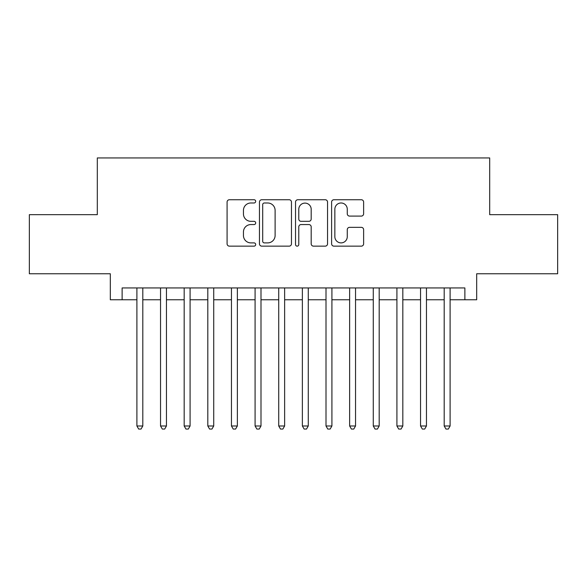 <?xml version="1.0" encoding="UTF-8"?>
<svg xmlns="http://www.w3.org/2000/svg" width="587" height="587" viewBox="0 0 587 587"><rect width="100%" height="100%" fill="white"/><g stroke="black" fill="none" stroke-linecap="round" stroke-linejoin="round"><path stroke-width="0.88" d="M255.683 201.363A1.622 1.622 0 0 0 254.054 199.741L229.407 199.741A2.319 2.319 0 0 0 227.088 202.06L227.088 243.825A2.319 2.319 0 0 0 229.407 246.144L254.054 246.144A1.622 1.622 0 0 0 255.683 244.522A1.622 1.622 0 0 0 254.054 242.893L250.869 242.893A7.426 7.426 0 0 1 243.444 235.468L243.444 231.99A7.426 7.426 0 0 1 250.869 224.564L254.054 224.564A1.622 1.622 0 0 0 255.683 222.943A1.622 1.622 0 0 0 254.054 221.321L250.869 221.321A7.426 7.426 0 0 1 243.444 213.895L243.444 210.41A7.426 7.426 0 0 1 250.869 202.985L254.054 202.985A1.622 1.622 0 0 0 255.683 201.363M361.306 216.097A2.319 2.319 0 0 0 363.624 213.778L363.624 202.06A2.319 2.319 0 0 0 361.306 199.741L333.93 199.741A2.319 2.319 0 0 0 331.611 202.06L331.611 243.825A2.319 2.319 0 0 0 333.93 246.144L361.306 246.144A2.319 2.319 0 0 0 363.624 243.825L363.624 229.671A2.319 2.319 0 0 0 361.306 227.352L349.588 227.352A2.319 2.319 0 0 0 347.269 229.671L347.269 236.686A6.208 6.208 0 0 1 341.062 242.893A6.208 6.208 0 0 1 334.854 236.686L334.854 209.192A6.208 6.208 0 0 1 341.062 202.985A6.208 6.208 0 0 1 347.269 209.192L347.269 213.778A2.319 2.319 0 0 0 349.588 216.097L361.306 216.097M122.125 299.766L122.125 287.946L464.875 287.946L464.875 299.766L476.688 299.766L476.688 273.762L557.65 273.762L557.65 214.666L489.69 214.666L489.69 157.94L97.31 157.94L97.31 214.666L29.35 214.666L29.35 273.762L110.312 273.762L110.312 299.766L136.903 299.766M291.468 202.06A2.319 2.319 0 0 0 289.149 199.741L261.773 199.741A2.319 2.319 0 0 0 259.454 202.06L259.454 243.825A2.319 2.319 0 0 0 261.773 246.144L289.149 246.144A2.319 2.319 0 0 0 291.468 243.825L291.468 202.06M297.851 199.741L325.227 199.741A2.319 2.319 0 0 1 327.546 202.06L327.546 243.825A2.319 2.319 0 0 1 325.227 246.144L313.509 246.144A2.319 2.319 0 0 1 311.191 243.825L311.191 226.883A2.319 2.319 0 0 0 308.872 224.564L301.102 224.564A2.319 2.319 0 0 0 298.776 226.883L298.776 244.522A1.622 1.622 0 0 1 297.154 246.144A1.622 1.622 0 0 1 295.532 244.522L295.532 202.06A2.319 2.319 0 0 1 297.851 199.741M142.81 299.766L160.537 299.766M166.451 299.766L184.179 299.766M190.085 299.766L207.813 299.766M213.727 299.766L231.454 299.766M237.361 299.766L255.088 299.766M260.995 299.766L278.73 299.766M284.636 299.766L302.364 299.766M308.27 299.766L326.005 299.766M331.912 299.766L349.639 299.766M355.546 299.766L373.273 299.766M379.187 299.766L396.915 299.766M402.821 299.766L420.549 299.766M426.463 299.766L444.19 299.766M450.097 299.766L464.875 299.766M264.326 202.985A1.622 1.622 0 0 0 262.697 204.614L262.697 241.272A1.622 1.622 0 0 0 264.326 242.893L267.687 242.893A7.426 7.426 0 0 0 275.112 235.468L275.112 210.41A7.426 7.426 0 0 0 267.687 202.985L264.326 202.985M311.191 209.31A6.208 6.208 0 0 0 304.983 203.102A6.208 6.208 0 0 0 298.776 209.31L298.776 218.995A2.319 2.319 0 0 0 301.102 221.321L308.872 221.321A2.319 2.319 0 0 0 311.191 218.995L311.191 209.31M142.81 287.946L142.81 425.986L136.903 425.986L136.903 287.946M142.81 425.986L141.034 429.06L138.671 429.06L136.903 425.986M166.451 287.946L166.451 425.986L160.537 425.986L160.537 287.946M166.451 425.986L164.676 429.06L162.313 429.06L160.537 425.986M190.085 287.946L190.085 425.986L184.179 425.986L184.179 287.946M190.085 425.986L188.31 429.06L185.947 429.06L184.179 425.986M213.727 287.946L213.727 425.986L207.813 425.986L207.813 287.946M213.727 425.986L211.951 429.06L209.588 429.06L207.813 425.986M237.361 287.946L237.361 425.986L231.454 425.986L231.454 287.946M237.361 425.986L235.585 429.06L233.222 429.06L231.454 425.986M260.995 287.946L260.995 425.986L255.088 425.986L255.088 287.946M260.995 425.986L259.227 429.06L256.864 429.06L255.088 425.986M284.636 287.946L284.636 425.986L278.73 425.986L278.73 287.946M284.636 425.986L282.861 429.06L280.498 429.06L278.73 425.986M308.27 287.946L308.27 425.986L302.364 425.986L302.364 287.946M308.27 425.986L306.502 429.06L304.139 429.06L302.364 425.986M331.912 287.946L331.912 425.986L326.005 425.986L326.005 287.946M331.912 425.986L330.136 429.06L327.773 429.06L326.005 425.986M355.546 287.946L355.546 425.986L349.639 425.986L349.639 287.946M355.546 425.986L353.778 429.06L351.415 429.06L349.639 425.986M379.187 287.946L379.187 425.986L373.273 425.986L373.273 287.946M379.187 425.986L377.412 429.06L375.049 429.06L373.273 425.986M402.821 287.946L402.821 425.986L396.915 425.986L396.915 287.946M402.821 425.986L401.053 429.06L398.69 429.06L396.915 425.986M426.463 287.946L426.463 425.986L420.549 425.986L420.549 287.946M426.463 425.986L424.687 429.06L422.324 429.06L420.549 425.986M450.097 287.946L450.097 425.986L444.19 425.986L444.19 287.946M450.097 425.986L448.329 429.06L445.966 429.06L444.19 425.986"/></g></svg>
